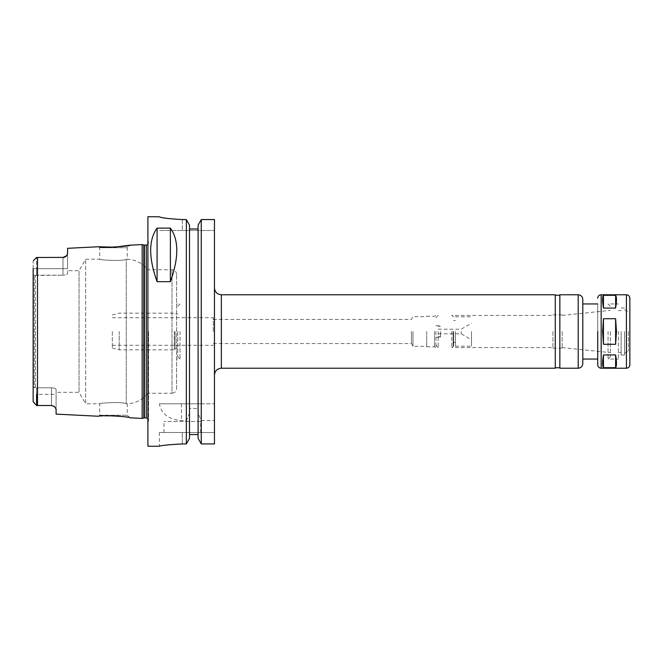 <?xml version="1.0" encoding="UTF-8"?>
<svg xmlns="http://www.w3.org/2000/svg" width="663" height="663" viewBox="0 0 663 663"><rect width="100%" height="100%" fill="white"/><g stroke="black" fill="none" stroke-linecap="round" stroke-linejoin="round"><path stroke-width="0.5" stroke-dasharray="3.31 2.49" d="M603.454 295.3C602.352 296.925 602.352 301.184 603.454 308.08L615.62 308.08C616.731 301.184 616.731 296.925 615.62 295.3L603.454 295.3L603.454 308.08M615.62 344.279L616.457 331.5L615.62 318.721L603.454 318.721L602.626 331.5L603.454 344.279L615.62 344.279L615.62 318.721M603.454 354.92C602.352 361.816 602.352 366.075 603.454 367.7L615.62 367.7C616.731 366.075 616.731 361.816 615.62 354.92L603.454 354.92L603.454 367.7M615.62 308.08L615.62 295.3M603.454 318.721L603.454 344.279M615.62 367.7L615.62 354.92M213.304 331.5L213.304 317.726L213.304 331.5M559.854 368.222L559.854 294.778M582.802 363.631L582.802 299.369M582.802 331.5L582.802 359.039L582.802 331.5M597.719 359.039L597.719 303.961L597.719 359.039M629.85 364.774L629.85 298.226M629.85 331.5L629.85 351.009L629.85 331.5M628.391 331.5L628.391 351.009L628.391 331.5M624.571 331.5L624.571 355.02L624.571 331.5M621.132 331.5L621.132 355.02L621.132 331.5M618.372 331.5L618.372 359.039L618.372 331.5M608.046 331.5L608.046 359.039L608.046 331.5M610.341 331.5L610.341 356.744L610.341 331.5M562.149 331.5L562.149 348.141L562.149 331.5M552.967 331.5L552.967 348.141L552.967 331.5M451.76 331.5L451.76 347.561L451.76 331.5M453.136 331.5L453.136 346.185L453.136 331.5M453.591 331.5L453.591 346.185L453.591 331.5M455.431 331.5L455.431 346.185L455.431 331.5M471.492 331.5L471.492 346.185L471.492 331.5M461.166 331.5L461.166 333.796L461.166 331.5M438.218 331.5L438.218 347.561L438.218 331.5M440.514 331.5L440.514 337.235L440.514 331.5M435.923 331.5L435.923 347.561L435.923 331.5M434.53 331.5L434.53 346.766L434.53 331.5M426.74 331.5L426.74 346.766L426.74 331.5M412.974 331.5L412.974 346.301L412.974 331.5M411.416 331.5L411.416 343.55L411.416 331.5M214.456 331.5L214.456 375.109L214.456 331.5M555.263 368.222L555.263 294.778M555.263 331.5L555.263 367.758L555.263 331.5M559.854 331.5L559.854 367.758L559.854 331.5M201.254 403.792L214.456 403.792L214.456 219.561L214.456 230.517L214.456 219.561L201.254 219.561L201.254 403.792L159.377 403.792C161.101 413.753 168.468 419.356 181.488 420.615L186.344 420.615L189.494 413.472L189.494 408.433L198.104 408.433L198.104 413.472L201.254 420.615L214.456 420.615L214.456 403.792L159.377 403.792M201.254 420.615L201.254 443.928L214.456 443.928L214.456 420.615M114.135 415.809L98.596 416.248L99.707 415.245L127.246 415.245L99.707 415.245L99.707 403.792L85.668 403.792L85.668 259.208L85.668 403.792L79.046 392.314L79.046 270.686L79.046 392.314L56.098 392.314L56.098 389.471L56.098 392.314M176.59 388.642L176.59 274.358L176.59 388.642C176.317 391.435 174.783 392.96 171.999 393.234L171.999 269.766L171.999 393.234L147.899 393.234L147.899 269.766L147.899 393.234C142.562 399.781 135.675 403.295 127.246 403.775L127.246 415.245L130.097 417.823L122.166 416.521M126.219 403.601C127.586 403.833 127.586 403.833 126.219 403.601C127.586 403.833 127.586 403.833 126.219 403.601C121.495 401.612 98.862 403.038 99.707 403.792C98.862 403.038 121.495 401.612 126.219 403.601C121.495 401.612 98.862 403.038 99.707 403.792C98.862 403.038 121.495 401.612 126.219 403.601L126.219 259.399C127.586 259.167 127.586 259.167 126.219 259.399C127.586 259.167 127.586 259.167 126.219 259.399C121.495 261.388 98.862 259.962 99.707 259.208C98.862 259.962 121.495 261.388 126.219 259.399C121.495 261.388 98.862 259.962 99.707 259.208C98.862 259.962 121.495 261.388 126.219 259.399L126.219 403.601M67.576 270.686L67.576 273.529C67.353 274.457 65.819 275.012 62.985 275.186C65.819 275.012 67.353 274.457 67.576 273.529L67.576 270.686L79.046 270.686L85.668 259.208L99.707 259.208L99.707 247.755L127.246 247.755L99.707 247.755L98.596 246.752M36.589 275.186L35.446 275.667L33.15 274.714L33.15 268.689L33.15 274.714L34.294 275.452L62.985 275.186L36.589 275.186L36.589 268.689L36.589 275.186M33.415 260.658L36.589 257.484L33.415 260.658L36.589 257.484L36.589 268.689L36.589 257.484L62.985 257.484A4.591 4.591 0 0 0 63.905 257.393A4.591 4.591 0 0 1 62.985 257.484L62.985 275.186L62.985 257.484L36.589 257.484L62.985 257.484M35.446 331.5L35.446 387.333L36.589 387.814L35.446 387.333L35.446 275.667L35.446 331.5M51.507 387.814L36.589 387.814L51.507 387.814C54.349 387.988 55.874 388.543 56.098 389.471C55.874 388.543 54.349 387.988 51.507 387.814L51.507 405.516L36.589 405.516L51.507 405.516L51.507 387.814M34.294 387.548L35.446 387.333L34.294 387.548L34.294 275.452L34.294 387.548L33.15 388.286L34.294 387.548M33.15 388.286L33.15 274.714L33.15 388.286M33.15 401.72L33.15 261.28L33.15 268.689L67.576 268.689L67.576 253.656L67.576 268.689L33.15 268.689M51.714 405.516A4.591 4.591 0 0 1 52.36 405.59A4.591 4.591 0 0 0 51.507 405.516L36.589 405.516L33.415 402.342L36.589 405.516L36.589 387.814L36.589 394.311L56.098 394.311L56.098 389.471L56.098 409.046L56.098 394.311L36.589 394.311M63.963 257.377A4.591 4.591 0 0 0 65.596 256.672A4.591 4.591 0 0 1 63.963 257.377L63.905 257.393M67.576 248.31L67.411 254.401M66.615 255.703L65.596 256.672M54.515 406.634L53.918 406.195A4.591 4.591 0 0 0 52.41 405.599A4.591 4.591 0 0 1 54.515 406.634L56.098 409.046L56.098 414.118M142.164 418.419L142.164 244.581M201.254 443.928L198.104 438.359L198.104 413.472M198.104 408.433L198.104 225.163L198.104 403.792L198.104 225.163L201.254 219.561M198.104 434.547L189.494 434.547L189.494 408.433M182.325 219.561L182.325 230.517L214.456 230.517L159.377 230.517L182.325 230.517L182.325 219.561L186.344 219.561L189.494 225.163L189.494 413.472M189.494 434.547L189.494 438.359L186.344 443.928L186.344 420.615M186.344 443.928L182.325 443.928C168.385 444.707 160.736 445.486 159.377 446.249C160.736 445.486 168.385 444.707 182.325 443.928L182.325 432.483L159.377 432.483L214.456 432.483L182.325 432.483L182.325 443.928M147.899 446.249L147.899 216.751M186.344 403.792L186.344 219.561M200.682 421.461L163.968 421.461L200.682 421.461L200.682 432.483L163.968 432.483L200.682 432.483M112.329 331.5L112.329 348.034L112.329 331.5M119.216 331.5L119.216 349.857L119.216 331.5M174.294 331.5L174.294 349.857L174.294 331.5M175.082 331.5L175.082 349.053L175.082 331.5M177.734 331.5L177.734 356.744L177.734 331.5M180.029 331.5L180.029 359.039L180.029 331.5M148.587 331.5L148.587 420.79L148.587 331.5M147.899 331.5L147.899 422.265L147.899 331.5M578.211 368.222L578.211 294.778M601.159 368.222L601.159 294.778M626.411 368.222L626.411 294.778M221.343 368.222L221.343 294.778M37.509 405.516L37.509 257.484M181.488 403.792L181.488 420.615M143.796 417.988L143.796 245.012M144.393 417.905L144.393 245.095M146.291 417.905L146.291 245.095M624.571 353.213L628.391 351.009L629.85 351.009M624.571 309.787L628.391 311.991L629.85 311.991M621.132 355.02L624.571 355.02M621.132 307.98L624.571 307.98M618.372 352.385L621.132 352.385M618.372 310.615L621.132 310.615M610.341 356.744L608.046 359.039L618.372 359.039M610.341 306.256L608.046 303.961L618.372 303.961M562.149 347.586L610.341 352.633M562.149 315.414L610.341 310.367M552.967 348.141L562.149 348.141M552.967 314.859L562.149 314.859M453.591 346.185L451.76 347.561L552.967 347.561M453.591 316.815L451.76 315.439L552.967 315.439M453.591 342.481L455.431 342.481M453.591 320.519L455.431 320.519M455.431 346.185L471.492 346.185M455.431 316.815L471.492 316.815M438.218 333.796L461.166 333.796L471.492 339.754M438.218 329.204L461.166 329.204L471.492 323.246M438.218 336.663L440.514 336.663M438.218 326.337L440.514 326.337M435.923 337.235L440.514 337.235M435.923 325.765L440.514 325.765M435.923 345.274L438.218 347.561L435.923 347.561L434.53 346.766L426.74 346.766M435.923 317.726L438.218 315.439L435.923 315.439L434.53 316.234L426.74 316.234M213.304 343.55L411.416 343.55L412.974 346.301L426.74 346.301M213.304 319.45L411.416 319.45L412.974 316.699L426.74 316.699M176.59 274.358C176.317 271.565 174.783 270.04 171.999 269.766L147.899 269.766C142.562 263.219 135.675 259.705 127.246 259.225L127.246 247.755L130.097 245.177M163.968 432.483L163.968 421.461M159.377 432.483L159.377 446.249M112.329 345.274L213.304 345.274M112.329 317.726L213.304 317.726M112.329 348.034L119.216 349.857L174.294 349.857L175.082 349.053L177.734 349.053M112.329 314.966L119.216 313.143L174.294 313.143L175.082 313.947L177.734 313.947M177.734 356.744L180.029 359.039L176.59 359.039M177.734 306.256L180.029 303.961L176.59 303.961M147.899 418.56L148.587 420.201M147.899 244.44L148.587 242.799M148.587 242.21L147.899 240.735M148.587 420.79L147.899 422.265"/><path stroke-width="0.99" d="M603.454 308.08C602.352 301.184 602.352 296.925 603.454 295.3L615.62 295.3L615.62 308.08L603.454 308.08L603.454 295.3M603.454 367.7C602.352 366.075 602.352 361.816 603.454 354.92L615.62 354.92C616.731 361.816 616.731 366.075 615.62 367.7L603.454 367.7L603.454 354.92M615.62 295.3C616.731 296.925 616.731 301.184 615.62 308.08M615.62 354.92L615.62 367.7M603.454 344.279L602.626 331.5L603.454 318.721L615.62 318.721L616.457 331.5L615.62 344.279L603.454 344.279L603.454 318.721M615.62 318.721L615.62 344.279M578.211 294.778L559.854 294.778L559.854 368.222L578.211 368.222C581.003 367.948 582.528 366.415 582.802 363.631L582.802 299.369C582.528 296.585 581.003 295.052 578.211 294.778L578.211 368.222M597.719 331.5L597.719 364.774L597.719 331.5M629.85 331.5L629.85 364.774C629.643 366.871 628.499 368.015 626.411 368.222L626.411 294.778C628.499 294.985 629.643 296.129 629.85 298.226L629.85 331.5M221.343 368.222L221.343 294.778L555.263 294.778L555.263 368.222L221.343 368.222C217.157 368.628 214.862 370.924 214.456 375.109M201.254 219.561L214.456 219.561L214.456 443.928L201.254 443.928L198.104 438.359L198.104 225.163L201.254 219.561L201.254 443.928M53.918 406.195A4.591 4.591 0 0 1 54.515 406.634L51.507 405.516L54.515 406.634L56.098 409.046L56.098 414.118L98.596 416.248C98.356 414.872 130.371 416.513 130.097 417.823L142.164 418.419L142.164 244.581L130.097 245.177L114.135 247.191L98.596 246.752C98.356 248.128 130.371 246.487 130.097 245.177M122.166 416.521L114.135 415.809M33.15 268.689L33.15 401.72L36.589 405.516L51.507 405.516A4.591 4.591 0 0 1 51.714 405.516M63.905 257.393A4.591 4.591 0 0 0 63.963 257.377A4.591 4.591 0 0 1 63.905 257.393L36.589 257.484L33.415 260.658M36.589 394.311L36.589 405.516L33.15 401.72L33.15 394.311L33.15 401.72M65.596 256.672A4.591 4.591 0 0 0 66.615 255.703L67.576 253.656L66.615 255.703A4.591 4.591 0 0 1 65.596 256.672L63.963 257.377M62.985 257.484L66.615 255.703M98.596 246.752L67.576 248.31L67.576 253.656M157.081 281.676C148.562 257.808 148.562 239.956 157.081 228.13L170.391 228.13C178.911 239.956 178.911 257.808 170.391 281.676L157.081 281.676L157.081 228.13M170.391 228.13L170.391 281.676M189.494 228.992L198.104 228.992L189.494 228.992M182.325 443.928C168.385 444.707 160.736 445.486 159.377 446.249C160.736 445.486 168.385 444.707 182.325 443.928L186.344 443.928L189.494 438.359L189.494 225.163L186.344 219.561L186.344 443.928M186.344 219.561L182.325 219.561C168.385 218.749 160.736 217.82 159.377 216.776L147.899 216.751L147.899 446.249L159.377 446.249M159.377 216.776L159.377 216.751C160.736 217.82 168.385 218.749 182.325 219.561M189.494 434.547L198.104 434.547M597.719 298.226C597.927 296.129 599.07 294.985 601.159 294.778L601.159 368.222C599.07 368.015 597.927 366.871 597.719 364.774M37.509 257.484L37.509 405.516M143.796 417.988L144.393 417.905L144.393 245.095L143.796 245.012L143.796 417.988L142.164 418.419M144.393 245.095L146.291 245.095L146.291 417.905L147.899 418.56M582.802 359.039L597.719 359.039M582.802 303.961L597.719 303.961M601.159 368.222L626.411 368.222M601.159 294.778L626.411 294.778M221.343 294.778C217.157 294.372 214.862 292.076 214.456 287.891M555.263 367.758L559.854 367.758M555.263 295.242L559.854 295.242M143.796 245.012L142.164 244.581M144.393 417.905L146.291 417.905M146.291 245.095L147.899 244.44"/></g></svg>

